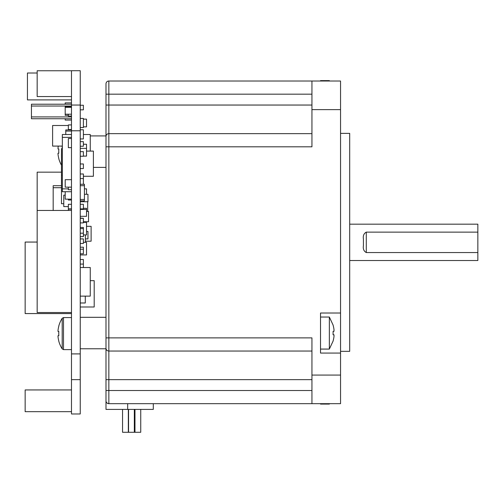 <?xml version="1.0" encoding="UTF-8"?>
<svg xmlns="http://www.w3.org/2000/svg" width="503" height="503" viewBox="0 0 503 503"><rect width="100%" height="100%" fill="white"/><g stroke="black" fill="none" stroke-linecap="round" stroke-linejoin="round"><path stroke-width="0.75" d="M105.988 346.957L105.988 83.875A2.861 2.861 0 0 1 108.849 81.014A2.861 2.861 0 0 0 105.988 83.875M320.524 349.076L329.346 349.076L329.346 317.041L320.524 317.041M320.524 336.582L320.524 313.017L340.55 313.017L340.55 353.062L320.524 353.062L320.524 336.582M349.698 260.51L477.85 260.51L477.85 252.563L366.291 252.563C363.814 251.211 362.864 248.878 363.43 245.558L363.43 239.132C362.864 235.819 363.814 233.486 366.291 232.128L477.85 232.128L477.85 224.181L349.698 224.181M340.55 351.333L349.698 351.333L349.698 133.364L340.55 133.364M320.524 403.676L320.524 404.072L329.346 404.072L329.346 403.676M329.346 81.014L329.346 80.625L320.524 80.625L320.524 81.014M80.241 348.774L105.988 348.774L105.988 400.816C105.963 402.369 106.919 403.324 108.849 403.676L311.942 403.676L311.942 375.075L340.55 375.075L340.55 353.062M105.988 388.052L105.988 409.398L153.289 409.398L153.289 403.676M134.967 409.398L134.967 432.284L134.332 432.284L134.332 409.398L134.332 432.284L122.55 432.284L122.55 409.398M128.554 409.398L128.554 432.284M128.328 409.398L128.328 432.284M140.739 409.398L140.739 432.284L134.967 432.284M340.55 313.017L340.55 109.623L311.942 109.623L311.942 81.014L108.849 81.014L108.849 94.174L311.942 94.174M311.942 133.647L108.849 133.647A2.861 2.861 0 0 0 105.988 136.508M311.942 390.517L108.849 390.517L108.849 351.044L311.942 351.044M311.942 375.075L311.942 337.884L108.849 337.884L108.849 351.044A2.861 2.861 0 0 1 105.988 348.183M105.988 348.774L105.988 346.963M108.849 403.676A2.861 2.861 0 0 1 105.988 400.816A2.861 2.861 0 0 0 108.849 403.676L108.849 390.517L105.988 390.517M311.942 109.623L311.942 146.807L108.849 146.807L108.849 94.174L105.988 94.174M311.942 81.014L340.55 81.014L340.55 109.623M340.55 375.075L340.55 403.676L311.942 403.676M477.85 232.128L477.85 252.563M333.998 336.494A28.552 28.552 0 0 1 333.087 340.965L333.087 340.965A28.552 28.552 0 0 0 333.998 336.494L333.998 334.778L333.087 334.778L333.087 331.345L333.998 331.345L333.087 331.345M333.998 329.628A28.552 28.552 0 0 0 333.087 325.152A28.552 28.552 0 0 1 333.998 329.628L333.998 331.345M333.998 334.778L333.087 334.778M80.241 199.44L84.422 199.44L84.422 185.708L80.241 185.708M71.489 379.652L71.489 413.975L80.241 413.975L80.241 379.652L71.489 379.652L71.489 353.905L80.241 353.905L80.241 70.716L71.489 70.716L71.489 105.045L80.241 105.045M80.241 379.652L80.241 353.905M80.241 236.624L83.391 236.624L83.391 233.191L80.241 233.191M83.391 233.191L83.391 228.614L80.241 228.614M80.241 238.912L83.391 238.912L83.391 243.49L80.241 243.49M80.241 218.321L83.391 218.321L83.391 222.898L80.241 222.898M80.241 141.657L83.391 141.657L83.391 146.235L80.241 146.235M80.241 151.667L83.391 151.667L83.391 156.244L80.241 156.244M85.391 242.345L85.391 234.907M83.391 209.449L83.391 208.877L80.241 208.877M86.535 194.29L86.535 188.858L84.422 188.858M83.391 218.321L80.241 218.032M87.679 211.455L87.679 201.728M80.241 105.259L83.391 105.259L83.391 109.836L80.241 109.836M84.422 194.29L87.968 194.29L87.968 201.728L80.241 201.728M83.391 201.728L83.391 200.867M90.257 151.095L90.257 134.508L83.391 134.508M83.391 208.305L86.535 208.305L86.535 209.449L80.241 209.449M86.535 216.315L80.241 216.315L86.535 216.315L86.535 209.449M86.535 231.474L87.968 231.474L87.968 238.912L85.391 238.912M86.535 211.455L88.541 211.455L88.541 221.754L83.391 221.754M85.277 296.122L85.277 302.988L80.241 302.988M83.391 222.326L86.535 222.326L86.535 234.907L83.391 234.907M83.391 242.345L86.535 242.345L86.535 254.933L80.241 254.933M83.391 144.229L86.535 144.229L86.535 148.379L80.241 148.379M80.241 249.211L83.391 249.211L83.391 253.789L80.241 253.789M83.391 267.521L83.391 264.088L80.241 264.088M83.391 264.088L83.391 259.51L80.241 259.51M83.391 184.28L83.391 178.559L80.241 178.559M80.241 127.567L83.391 127.567L83.391 118.419L80.241 118.419M80.241 163.972L83.391 163.972L83.391 168.549L80.241 168.549M80.241 173.981L83.391 173.981L83.391 178.559M83.391 208.877L83.391 204.3L80.241 204.3M83.391 228.614L83.391 227.469L80.241 227.469M83.391 249.211L83.391 247.212L80.241 247.212M80.241 138.941L83.391 138.941L83.391 129.787L80.241 129.787M90.257 280.674L94.199 280.674L94.199 306.993L80.241 306.993M86.535 148.379L86.535 156.106L83.391 156.106M83.391 119.129L86.535 119.129L86.535 126.857L83.391 126.857M86.535 226.325L91.112 226.325L91.112 241.201L85.391 241.201M80.241 267.521L90.257 267.521L90.257 296.122L80.241 296.122M80.241 130.786L71.489 130.786L71.489 105.045M71.489 130.786L71.489 353.905M84.422 185.708L84.422 184.28L80.241 184.28M80.241 200.867L84.422 200.867L84.422 199.44M71.489 210.455L37.165 210.455L37.165 172.158L61.479 172.158M71.489 191.718L62.334 191.718L62.334 188.858L68.345 188.858M71.489 137.369L62.334 137.369L62.334 188.858M62.334 137.369L62.334 134.508L71.489 134.508M68.345 206.588L63.768 206.588L63.768 195.151L65.195 195.151M71.489 129.504L68.345 129.504L68.345 124.926L71.489 124.926M65.767 129.931L71.489 129.931L65.767 129.931L65.767 134.508M71.489 312.533L37.165 312.533L37.165 210.455M71.489 107.334L65.195 107.334L65.195 106.617L71.489 106.617M71.489 114.2L65.195 114.2L65.195 115.344L68.345 115.344M65.195 107.334L65.195 114.2M62.334 146.09L52.608 146.09L52.608 125.499L68.345 125.499M71.489 189.713L68.345 189.713L68.345 187.141M71.489 200.012L68.345 200.012L68.345 199.15M71.489 208.877L68.345 208.877L68.345 204.3L71.489 204.3M68.345 210.455L68.345 209.166L71.489 209.166M71.489 147.662L68.345 147.662L68.345 138.514L71.489 138.514M68.345 107.334L68.345 106.9L71.489 106.9M71.489 116.055L68.345 116.055L68.345 114.2M61.479 187.713L53.18 187.713L53.18 210.455M53.18 187.713L53.18 185.708L61.479 185.708M37.165 73.004L27.439 73.004L27.439 99.896L71.489 99.896M62.334 148.668L61.479 148.668L61.479 203.728L63.768 203.728M65.195 104.215L65.195 102.895L71.489 102.895M71.489 120.06L65.195 120.06L65.195 118.746M71.489 187.141L65.195 187.141L65.195 179.703L71.489 179.703M71.489 199.15L65.195 199.15L65.195 191.718M71.489 70.753L37.165 70.753L37.165 96.545L71.489 96.545M71.489 389.944L25.15 389.944L25.15 411.687L71.489 411.687M71.489 313.57L25.15 313.57L25.15 242.062L37.165 242.062M62.334 175.126L61.479 175.126M71.489 118.746L31.444 118.746L31.444 106.032L71.489 106.032M71.489 116.929L31.444 116.929M31.444 106.032L31.444 104.215L71.489 104.215M86.535 151.095L93.401 151.095L93.401 176.27L83.391 176.27M62.196 148.668L62.196 146.09M58.832 148.982A28.055 25.106 90 0 0 58.832 153.214A28.055 25.106 90 0 1 58.832 148.982L58.021 148.982L58.021 147.863A28.526 28.526 0 0 1 58.279 146.09M58.832 158.571L58.832 158.571A28.526 28.526 0 0 1 58.021 154.327L58.021 153.214L58.832 153.214M61.479 165.204A28.602 28.602 0 0 1 58.763 158.608M71.489 349.616L63.497 349.616L62.196 348.893L62.196 318.298A28.602 28.602 0 0 0 58.763 326.089L58.763 326.089M58.832 331.477A28.055 25.106 90 0 0 58.832 335.715A28.055 25.106 90 0 1 58.832 331.477L58.021 331.477L58.021 330.364A28.526 28.526 0 0 1 58.832 326.12M58.832 341.072L58.832 341.072A28.526 28.526 0 0 1 58.021 336.828L58.021 335.715L58.832 335.715M62.196 348.893A28.602 28.602 0 0 1 58.763 341.103M127.674 409.398L127.674 403.676M105.988 105.045L311.942 105.045M105.988 337.884L108.849 337.884L108.849 146.807L105.988 146.807M105.988 379.652L311.942 379.652M366.291 232.128L366.291 252.563M71.489 131.076L65.767 131.076M63.497 349.616L63.497 317.575L62.196 318.298M80.241 317.311L105.988 317.311M90.257 135.917L105.988 135.917M329.346 80.625L329.61 81.014M329.346 404.072L329.61 403.676M329.346 349.076L333.131 340.99M329.346 317.041L333.131 325.127M93.401 167.386L105.988 167.386M71.489 317.575L63.497 317.575"/></g></svg>
